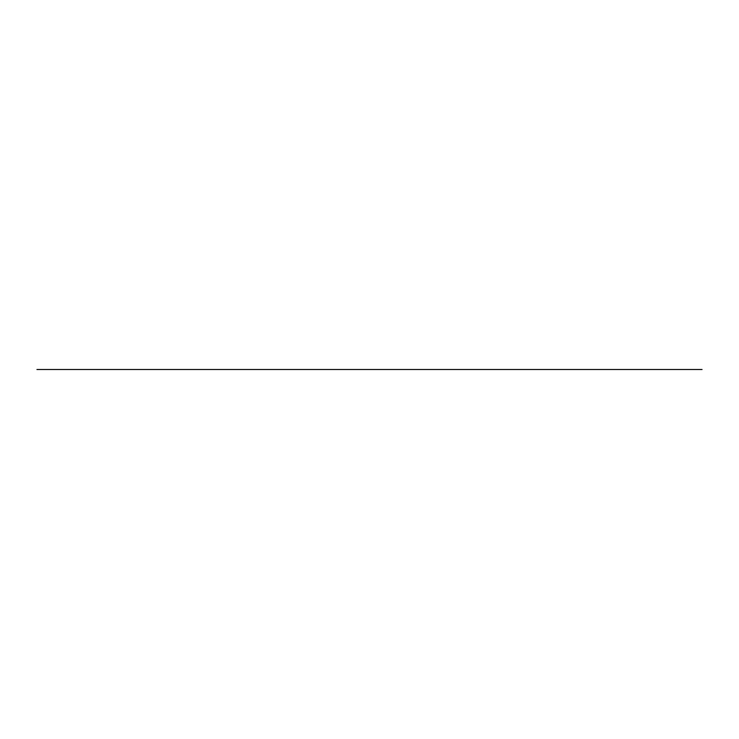<?xml version="1.0" encoding="UTF-8"?>
<svg xmlns="http://www.w3.org/2000/svg" width="739" height="739" viewBox="0 0 739 739"><rect width="100%" height="100%" fill="white"/><g stroke="black" fill="none" stroke-linecap="round" stroke-linejoin="round"><path stroke-width="1.11" d="M702.05 369.5L36.95 369.5"/></g></svg>
